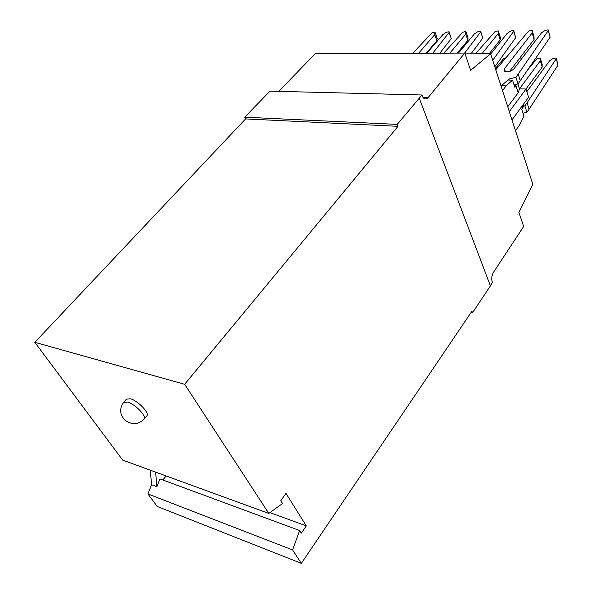 <?xml version="1.0" encoding="UTF-8"?>
<svg xmlns="http://www.w3.org/2000/svg" width="593" height="593" viewBox="0 0 593 593"><rect width="100%" height="100%" fill="white"/><g stroke="black" fill="none" stroke-linecap="round" stroke-linejoin="round"><path stroke-width="0.89" d="M397.221 124.382L397.999 126.324L184.66 384.286L268.814 513.434L282.527 503.516L280.763 500.737L285.982 493.383L306.299 525.872L301.326 533.166L299.65 530.535L292.594 549.926L301.348 563.35L471.969 311.184L472.569 312.674L490.404 285.885L419.266 98.253L397.221 124.382L244.731 117.184L269.978 91.137L421.816 94.984L423.684 98.186C425.218 99.387 426.715 99.164 428.176 97.519L464.779 53.073L315.135 53.755L278.814 91.359M472.569 312.674L471.131 312.422M526.866 91.663L549.615 60.797L553.291 58.322L556.204 57.973L556.234 58.722L527.088 102.782L524.864 105.828L523.382 106.199L524.034 103.427M292.594 549.926L147.916 493.954L151.578 484.718L156.863 486.712L159.991 478.929L299.65 530.535M525.998 88.987L542.202 67.083L540.349 60.79L519.468 88.802M512.574 80.137L507.867 80.07L501.367 85.8L506.088 85.889L512.574 80.137L514.857 87.386L516.533 84.332L514.094 84.955M517.956 83.969L519.483 88.861L518.186 92.745L516.014 85.837M490.344 285.73L492.449 282.505C491.256 279.184 491.582 275.812 493.435 272.395L523.678 226.452L518.919 212.457L532.855 184.349L490.596 53.793L465.053 53.889M508.171 80.077L508.935 79.069L509.261 80.092M426.137 53.251L436.885 40.754L434.728 34.661L434.943 32.044L431.963 32.837L412.78 53.311M418.576 53.281L434.728 34.661M439.843 53.185L451.206 38.649L449.257 32.185M426.834 53.244L442.927 34.52L446.544 32.192L449.116 31.77L449.086 32.511L432.757 53.214M436.885 40.754L437.115 38.137M268.814 513.434L122.669 460.101L34.831 342.331L184.66 384.286M146.767 416.004L146.938 415.797C149.644 412.943 137.947 400.779 130.527 398.792L126.428 399.163L123.804 402.202M155.625 472.132L156.863 486.712M162.875 479.996L166.077 475.942M490.596 53.793L470.642 70.337L464.779 53.073M306.299 525.872L269.926 512.634M556.234 58.722L558.028 65.074L556.345 58.477M522.285 105.813L522.885 107.726L521.751 109.282L523.953 116.265L518.919 125.931L515.487 130.682M516.533 84.332L518.03 83.947L515.947 77.26L548.273 30.621L548.258 29.887L545.301 30.287L541.55 32.771L513.983 68.81C510.81 71.627 507.63 72.442 504.45 71.242L504.458 68.751L532.173 32.934L532.047 30.199L528.697 30.992L495.77 69.774M508.935 79.069L515.947 77.26M301.348 563.35L157.249 506.474L147.916 493.954M150.288 470.182L151.578 484.718M34.831 342.331L245.598 118.919L244.731 117.184M511.989 119.882L528.578 97.215L526.043 88.994L509.313 111.61M526.043 88.994L519.483 88.861M507.749 106.77L518.186 92.745M419.266 98.253L421.816 94.984M245.598 118.919L397.999 126.324M502.508 90.596L506.088 85.889M501.367 85.8L501.078 86.17M542.202 67.083L542.128 64.363M558.028 65.074L529.089 109.223L527.088 102.782M522.996 113.233L526.88 112.277L529.089 109.223M528.274 69.24L536.887 58.737L540.193 57.981L540.349 60.79M509.506 71.486L534.085 39.449L534.041 36.796M518.03 83.947L550.134 37.196L548.392 30.376M534.085 39.449L532.173 32.934M520.306 80.915L518.238 74.236M523.382 106.199L522.885 107.726M526.88 112.277L524.864 105.828M490.685 54.059L507.185 33.378L510.892 30.947L513.708 30.54L513.708 31.281L492.709 60.301M481.864 53.822L498.231 33.534L498.224 30.836L495.007 31.637L475.46 53.852M489.129 53.793L500.233 39.901L500.292 37.255M494.807 66.794L515.665 37.7L513.849 31.006M500.233 39.901L498.231 33.534M522.166 58.107L519.794 58.077M505.955 57.773L503.583 58.759L495.34 68.447M458.471 53.103L474.348 33.964L478.002 31.585L480.693 31.17L480.686 31.903L464.66 53.073M449.842 53.14L465.779 34.112L465.89 31.451L462.792 32.244L443.779 53.17M457.262 53.103L467.862 40.339L468.01 37.707M470.961 53.867L482.724 38.182L480.834 31.607M467.862 40.339L465.779 34.112M449.086 32.511L451.206 38.649M435.092 32.407L437.241 38.486M428.176 97.519L422.95 97.378M532.21 30.54L534.115 37.04M548.273 30.621L550.134 37.196M504.458 68.751L505.392 71.694M540.356 58.336L542.202 64.615M498.379 31.192L500.381 37.544M513.708 31.281L515.665 37.7M466.039 31.814L468.122 38.026M480.686 31.903L482.724 38.182M127.695 402.084L123.611 402.439C119.252 408.547 119.712 414.455 124.975 420.155C131.854 425.114 138.251 424.758 144.166 419.103C146.856 416.279 135.108 404.1 127.695 402.084M143.966 419.34L146.938 415.797"/></g></svg>
